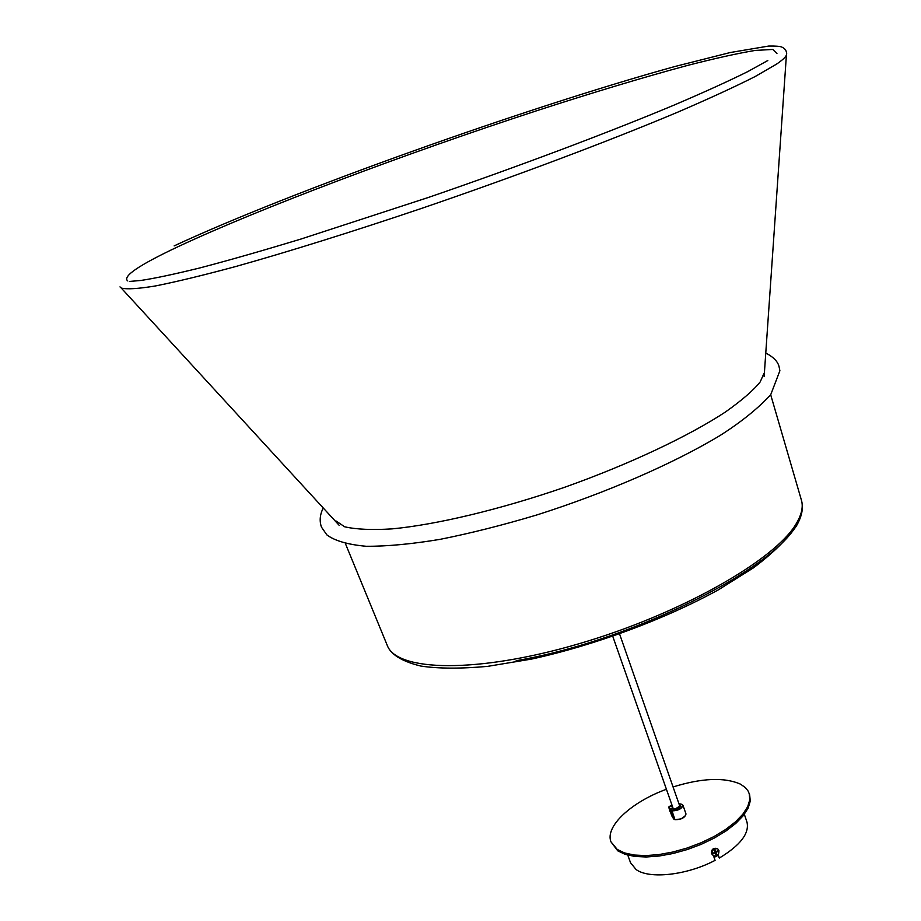 <?xml version="1.0" encoding="UTF-8"?>
<svg xmlns="http://www.w3.org/2000/svg" width="921" height="921" viewBox="0 0 921 921"><rect width="100%" height="100%" fill="white"/><g stroke="black" fill="none" stroke-linecap="round" stroke-linejoin="round"><path stroke-width="1.38" d="M801.397 500.103L801.466 500.333C803.342 506.884 801.638 514.597 796.343 523.485C775.574 559.818 680.354 614.203 578.641 643.848C476.882 673.723 396.663 671.559 387.257 645.391L387.165 645.161M127.662 280.893C122.263 276.473 138.921 265.133 177.649 246.886C258.974 208.676 406.057 153.462 536.644 110.762C593.147 92.422 643.526 77.295 687.768 65.368C715.053 58.368 737.514 53.395 755.151 50.436L772.788 49.446L776.944 53.522M612.787 636.399L673.159 808.477L674.955 809.122L679.779 806.151L619.591 634.016M712.117 854.366L711.576 853.41C711.265 849.991 712.681 848.276 715.836 848.276M713.418 849.22L711.852 851.879M718.161 854.63L719.347 858.038L717.827 855.022M627.788 855.114L630.54 862.747L636.077 869.516C649.259 879.394 687.031 875.238 715.087 860.352L713.522 855.851M719.347 858.038C740.449 845.236 749.648 833.229 746.943 821.981L744.329 814.302M713.395 855.77L711.979 854.032C711.852 849.669 713.694 847.907 717.505 848.771M712.198 854.17C712.117 849.703 714.005 847.976 717.85 848.989L718.944 850.52C719.013 854.999 717.125 856.714 713.28 855.678L712.198 854.17M717.689 851.683L717.413 850.866L715.824 851.718L715.26 850.083L714.466 850.509L715.041 852.144L713.453 853.007L713.74 853.825L715.318 852.961L715.882 854.596L716.676 854.17L715.433 852.121L717.689 851.683L714.892 851.729M716.112 852.535L716.676 854.17M713.74 853.825L714.88 852.236M714.581 852.386L715.318 852.961M714.869 851.649L715.824 851.718M715.26 850.083L714.811 851.488M672.848 807.59L671.478 808.316L672.929 809.179C676.762 809.605 679.261 808.523 680.412 805.933L679.41 805.115M672.468 806.508L671.455 806.278L672.376 806.243M671.846 804.735L669.164 806.75M668.865 807.487L669.878 811.263M673.055 786.948C701.952 778.003 724.436 777.071 740.484 784.162L745.377 787.593L748.14 791.093L749.659 794.811L750.27 801.097L748.14 808.131L743.293 815.638L735.879 823.316L726.151 830.857L714.512 837.937L701.434 844.235L687.469 849.484L673.216 853.468L659.298 856L646.289 856.99L634.742 856.426L625.117 854.343L617.761 850.843L610.968 841.852C604.809 826.402 631.426 801.995 666.413 789.274M749.199 793.442L749.809 799.716L747.668 806.738L742.821 814.245L735.395 821.923L725.679 829.453L714.028 836.533L700.939 842.83L686.974 848.08L672.721 852.063L658.791 854.596L645.794 855.597L634.247 855.033L624.622 852.961L617.266 849.473L610.968 841.852M786.684 53.418L786.407 55.11C785.463 57.309 782.136 60.337 776.438 64.194L755.185 76.512C735.234 86.632 709.366 98.535 677.568 112.235C609.575 140.844 516.267 176.003 422.681 208.019C352.985 231.562 288.204 251.79 235.661 266.537C203.104 275.321 176.36 281.791 155.407 285.959C138.012 288.814 126.626 289.505 121.25 288.043L119.983 286.892M682.334 804.528L678.915 803.699M685.65 815.615L681.08 818.873L674.989 819.736C681.287 819.632 684.948 817.721 685.995 813.991L682.956 805.253C681.828 808.857 678.121 810.733 671.823 810.894L670.592 810.192L673.654 818.93L674.897 819.644C681.183 819.494 684.89 817.618 685.995 813.991L685.915 813.796M668.83 806.946L672.019 805.242L668.888 806.923L671.904 810.607L674.989 819.736L671.812 815.879L673.7 818.999M671.904 810.607C678.293 810.376 681.862 808.488 682.611 804.954M670.718 809.939L668.75 807.176L671.846 815.937M679.986 805.449L680.377 806.577M668.75 807.164L671.812 815.868M800.372 515.242C792.198 559.899 639.98 639.45 516.163 660.702M387.257 645.391L345.444 543.678M801.316 499.838C803.688 507.667 801.995 516.451 796.251 526.213C787.133 539.315 772.926 553.164 753.597 567.75L718.495 589.774C665.146 619.142 594.862 645.241 531.716 659.045L487.497 666.39C460.488 668.796 438.281 668.692 420.885 666.067C397.078 660.311 389.41 651.561 387.154 645.126M767.803 60.533L747.748 71.619C728.718 81.071 703.978 92.307 673.55 105.316C608.47 132.532 519.156 166.206 428.679 197.359L300.557 239.172C262.22 250.788 228.638 260.378 199.788 267.953C174.15 274.251 154.498 278.418 140.821 280.468L129.331 281.458M339.193 525.35L121.25 288.043M764.142 376.539L786.407 55.11C787.018 51.346 785.475 48.663 781.779 47.052C779.96 46.28 775.62 45.946 768.736 46.05L730.192 52.543L674.679 66.565C526.19 107.711 290.495 191.706 174.138 245.895M801.466 500.333L770.693 394.764M323.248 507.989C319.886 514.62 319.299 521.01 321.475 527.146L326.84 534.871C334.784 540.823 347.896 544.622 366.19 546.28C386.808 546.395 411.388 544.092 439.927 539.384C470.366 533.317 502.716 525.166 536.989 514.908C606.087 492.931 673.919 463.39 720.095 435.483C741.037 422.152 757.902 408.567 770.704 394.741L779.891 370.749L779.108 366.88C778.015 361.734 773.571 357.106 765.765 353.019M764.062 373.224L760.193 381.916C753.539 390.239 741.981 400.255 725.518 411.952C688.747 436.117 629.619 464.149 564.918 487.174C499.999 509.612 436.174 524.717 392.139 528.873C372.072 530.128 356.254 529.437 344.684 526.8L336.142 521.056M714.086 857.451L717.943 855.356M678.892 803.642L681.552 804.24M682.311 804.505L681.586 804.24"/></g></svg>
